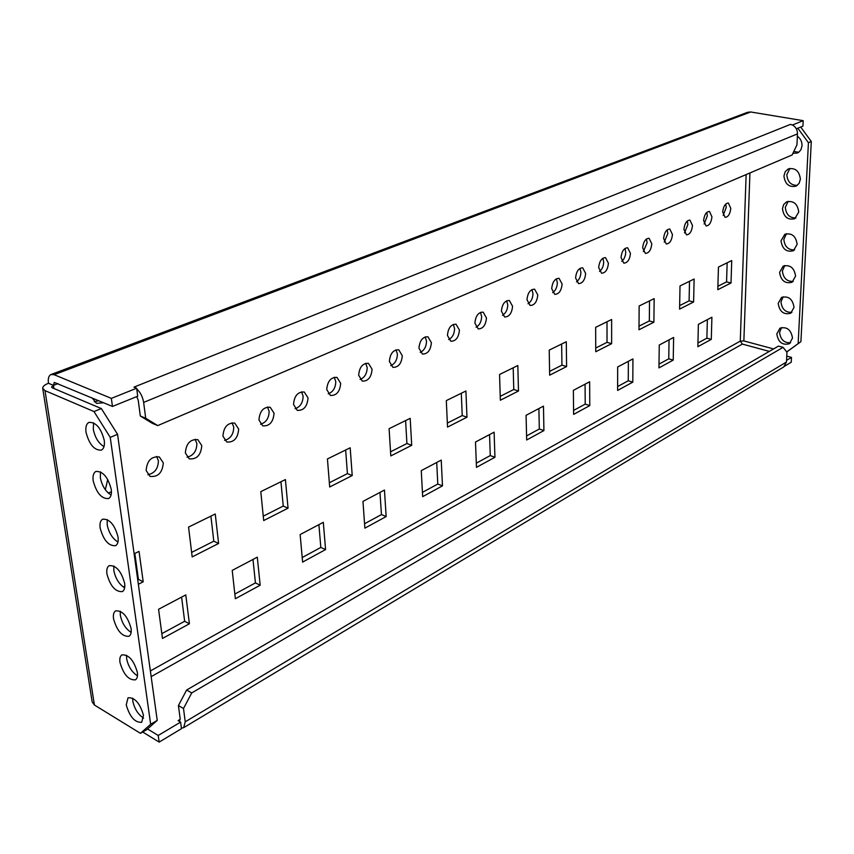 <?xml version="1.0" encoding="UTF-8"?>
<svg xmlns="http://www.w3.org/2000/svg" width="854" height="854" viewBox="0 0 854 854"><rect width="100%" height="100%" fill="white"/><g stroke="black" fill="none" stroke-linecap="round" stroke-linejoin="round"><path stroke-width="1.28" d="M137.473 675.824C131.922 672.237 128.313 666.547 126.648 658.744L126.541 655.231M137.366 672.45C137.836 676.176 137.195 678.642 135.444 679.837C128.644 680.339 123.488 674.532 119.966 662.384C119.464 658.594 120.115 656.096 121.908 654.89C128.708 654.431 133.854 660.281 137.366 672.45M131.153 632.387C125.602 628.854 121.994 623.142 120.329 615.243L120.265 611.208M131.089 628.491C131.591 632.451 130.897 635.045 129.018 636.283C122.165 636.796 117.009 630.957 113.529 618.776C113.006 614.752 113.71 612.115 115.642 610.866C122.485 610.407 127.641 616.278 131.089 628.491M143.611 718.139C138.07 714.499 134.462 708.831 132.808 701.134L132.68 698.145M143.483 715.278L141.711 722.27C134.953 722.772 129.797 716.986 126.232 704.881L128.025 697.793C134.772 697.323 139.928 703.152 143.483 715.278M117.969 542.023C112.44 538.564 108.842 532.811 107.177 524.751L107.252 519.563M118.033 536.974C118.589 541.468 117.767 544.372 115.589 545.695C108.661 546.165 103.515 540.283 100.153 528.039C99.566 523.481 100.398 520.534 102.64 519.2C109.558 518.784 114.692 524.708 118.033 536.974M103.985 446.653C98.52 443.258 94.954 437.461 93.299 429.274L93.588 422.826M104.252 440.354C104.861 445.457 103.9 448.713 101.359 450.111C94.388 450.517 89.275 444.571 86.03 432.284C85.379 427.107 86.35 423.808 88.955 422.388C95.936 422.057 101.028 428.046 104.252 440.354M124.663 587.808C119.112 584.317 115.503 578.574 113.838 570.589L113.838 565.999M124.652 583.346C125.175 587.563 124.428 590.306 122.4 591.587C115.503 592.078 110.347 586.228 106.931 574.005C106.376 569.725 107.134 566.939 109.216 565.647C116.101 565.209 121.247 571.102 124.652 583.346M111.084 494.989C105.576 491.562 102 485.787 100.334 477.664L100.505 471.856M111.233 489.331C111.821 494.114 110.935 497.188 108.575 498.555C101.626 498.992 96.491 493.078 93.182 480.813C92.574 475.956 93.47 472.838 95.883 471.461C102.832 471.088 107.956 477.034 111.233 489.331M791.904 312.351C785.477 312.596 781.837 309.105 780.972 301.878L783.161 296.786M778.186 303.405C779.563 311.742 783.759 315.019 790.761 313.226L794.028 307.344C792.672 299.028 788.509 295.719 781.538 297.438L778.186 303.405M793.249 281.404C786.833 281.617 783.214 278.116 782.403 270.889L784.794 265.509M779.595 272.351C780.908 280.667 785.072 283.966 792.085 282.247L795.576 276.109C794.284 267.814 790.153 264.484 783.161 266.128L779.595 272.351M790.58 342.785C784.132 343.062 780.471 339.582 779.574 332.355L781.57 327.541M776.809 333.935C778.25 342.294 782.456 345.55 789.438 343.703L792.501 338.056C791.092 329.719 786.908 326.441 779.948 328.214L776.809 333.935M795.96 217.93C789.598 218.048 786.054 214.514 785.317 207.33L788.178 201.33M782.467 208.664C783.652 216.916 787.751 220.268 794.764 218.709L798.746 212.016C797.593 203.786 793.526 200.412 786.534 201.886L783.652 204.576L782.467 208.664M798.725 152.258L793.814 151.446M792.886 153.4L797.487 152.983L799.034 152.012L801.009 149.567L802.034 145.682C802.055 141.657 800.508 138.497 797.358 136.213M794.604 249.934C788.21 250.105 784.623 246.582 783.844 239.376L786.459 233.697M781.015 240.775C782.275 249.069 786.406 252.389 793.419 250.745L797.145 244.34C795.928 236.067 791.818 232.715 784.826 234.284L781.015 240.775M797.337 185.371C791.007 185.435 787.505 181.891 786.812 174.728L789.929 168.398M783.94 175.999C785.061 184.208 789.128 187.581 796.12 186.129L799.12 183.364L800.379 179.137C799.291 170.949 795.266 167.544 788.295 168.921L785.21 171.697L783.94 175.999M706.813 212.379L707.347 215.848L704.134 224.004M711.937 216.841C711.243 222.616 709.29 225.659 706.087 225.968L703.611 220.567C704.294 214.781 706.237 211.728 709.439 211.408L711.937 216.841M725.751 204.042L726.231 207.426L723.189 215.357M730.789 208.387C730.095 214.055 728.206 217.044 725.11 217.364L722.708 212.005C723.391 206.326 725.281 203.327 728.366 202.996L730.789 208.387M98.68 400.675L94.25 401.807M103.644 402.757L96.513 403.344L92.104 397.921M687.299 220.972L687.886 224.527L684.502 232.907M692.498 225.552C691.804 231.445 689.797 234.54 686.477 234.839L683.926 229.395C684.609 223.492 686.616 220.385 689.936 220.086L692.498 225.552M667.177 229.843L667.828 233.473L664.252 242.098M672.461 234.53C671.767 240.561 669.696 243.71 666.248 243.977L663.611 238.501C664.305 232.469 666.366 229.31 669.814 229.021L672.461 234.53M646.414 239.003L647.129 242.707L643.361 251.567M651.794 243.806C651.1 249.955 648.955 253.158 645.368 253.414L642.656 247.906C643.35 241.746 645.485 238.522 649.061 238.255L651.794 243.806M624.989 248.461L625.769 252.24L625.374 255.314L623.943 258.89L621.787 261.345M630.455 253.371C629.761 259.659 627.551 262.915 623.815 263.16L621.029 257.598C621.712 251.311 623.922 248.034 627.647 247.777L630.455 253.371M602.86 258.228L603.703 262.071C603.5 266.277 602.102 269.394 599.497 271.433M608.422 263.256C607.728 269.683 605.433 273.002 601.558 273.216L598.675 267.622C599.369 261.196 601.654 257.855 605.529 257.62L608.422 263.256M580.005 268.327L580.912 272.245C580.709 276.611 579.236 279.813 576.471 281.852M585.652 273.461C584.958 280.037 582.588 283.421 578.542 283.613L575.585 277.977C576.269 271.401 578.638 268.007 582.674 267.793L585.652 273.461M556.37 278.767L557.352 282.749C557.15 287.296 555.591 290.584 552.655 292.623M562.113 284.019C561.42 290.744 558.964 294.192 554.748 294.363L551.705 288.695C552.389 281.959 554.844 278.5 559.05 278.308L562.113 284.019M531.935 289.581L532.981 293.627C532.789 298.345 531.135 301.729 528.018 303.768M537.774 294.94C537.07 301.825 534.519 305.337 530.12 305.476L526.993 299.775C527.687 292.869 530.227 289.346 534.615 289.186L537.774 294.94M506.646 300.768L507.756 304.867C507.564 309.788 505.814 313.258 502.504 315.297M512.571 306.234C511.866 313.301 509.219 316.887 504.618 316.983L501.415 311.24C502.109 304.173 504.746 300.576 509.336 300.459L512.571 306.234M480.45 312.372L481.635 316.524C481.453 321.638 479.596 325.203 476.073 327.231M486.47 317.944C485.766 325.182 483.012 328.843 478.208 328.897L474.909 323.122C475.603 315.873 478.357 312.212 483.15 312.126L486.47 317.944M453.314 324.392L454.574 328.598C454.403 333.925 452.428 337.586 448.67 339.593M459.431 330.071C458.726 337.511 455.855 341.237 450.816 341.248L447.443 335.441C448.147 328 450.997 324.253 456.025 324.221L459.431 330.071M425.185 336.871L426.52 341.109C426.338 346.66 424.257 350.428 420.253 352.403M431.387 342.646C430.672 350.289 427.683 354.09 422.41 354.047L418.951 348.218C419.656 340.575 422.634 336.754 427.897 336.764L431.387 342.646M396 349.82L397.398 354.09C397.238 359.876 395.018 363.751 390.748 365.693M402.287 355.691C401.572 363.548 398.444 367.433 392.915 367.337L389.381 361.488C390.086 353.62 393.203 349.724 398.722 349.788L402.287 355.691M365.704 363.27L367.177 367.572C367.017 373.614 364.658 377.585 360.1 379.496M372.077 369.238C371.351 377.329 368.085 381.29 362.277 381.13L358.669 375.258C359.385 367.156 362.63 363.185 368.426 363.324L372.077 369.238M334.234 377.254L335.771 381.589C335.611 387.876 333.103 391.965 328.235 393.833M340.682 383.318C339.945 391.655 336.519 395.701 330.413 395.455L326.74 389.573C327.466 381.236 330.872 377.169 336.956 377.383L340.682 383.318M301.515 391.815L303.117 396.149C302.957 402.725 300.277 406.92 295.078 408.735M308.038 397.964C307.28 406.557 303.693 410.689 297.267 410.358L293.53 404.465C294.256 395.861 297.832 391.708 304.248 392.007L308.038 397.964M267.483 406.963L269.138 411.308C268.978 418.182 266.128 422.484 260.555 424.235M274.059 413.197C273.291 422.079 269.522 426.295 262.744 425.858L258.954 419.976C259.701 411.084 263.448 406.846 270.206 407.241L274.059 413.197M232.042 422.762L233.75 427.096C233.59 434.28 230.537 438.71 224.581 440.376M238.672 429.071C237.882 438.251 233.921 442.564 226.769 442.009L222.926 436.127C223.695 426.947 227.644 422.602 234.765 423.114L238.672 429.071M195.118 439.244L196.868 443.546C196.708 451.072 193.442 455.62 187.058 457.189M201.779 445.607C200.968 455.118 196.794 459.527 189.236 458.833L185.361 452.972C186.151 443.472 190.314 439.031 197.84 439.671L201.779 445.607M156.602 456.442L158.385 460.712C158.225 468.6 154.713 473.265 147.87 474.728M163.295 462.868C162.452 472.721 158.033 477.237 150.048 476.393L146.151 470.554C146.963 460.701 151.361 456.164 159.324 456.954L163.295 462.868M111.436 491.829L108.18 492.95M105.33 489.716L107.721 479.478M189.407 623.783L162.473 638.461L158.566 609.276L185.788 594.907L189.407 623.783L184.656 621.274L161.822 633.647M181.603 597.117L184.656 621.274M260.182 585.214L235.352 598.739L232.213 570.408L257.289 557.171L260.182 585.214L255.431 582.898L234.839 594.064M252.987 559.445L255.431 582.898M325.577 549.57L302.615 562.092L300.138 534.561L323.314 522.328L325.577 549.57L320.826 547.446L302.209 557.545M318.905 524.655L320.826 547.446M386.168 516.553L364.871 528.156L362.971 501.394L384.449 490.057L386.168 516.553L381.45 514.588L364.562 523.737M379.977 492.416L381.45 514.588M442.479 485.862L422.666 496.665L421.268 470.629L441.23 460.092L442.479 485.862L437.782 484.047L422.442 492.363M436.714 462.484L437.782 484.047M494.936 457.274L476.468 467.341L475.497 442.009L494.114 432.188L494.936 457.274L490.271 455.588L476.308 463.156M489.555 434.59L490.271 455.588M543.923 430.576L526.672 439.981L526.075 415.311L543.464 406.141L543.923 430.576L539.312 429.007L526.566 435.914M538.895 408.554L539.312 429.007M589.783 405.586L573.621 414.393L573.365 390.363L589.644 381.77L589.783 405.586L585.214 404.123L573.578 410.422M585.065 384.183L585.214 404.123M632.803 382.144L617.623 390.417L617.666 366.974L632.942 358.915L632.803 382.144L628.277 380.767L617.634 386.542M628.363 361.327L628.277 380.767M134.131 553.787L139.031 551.385L143.205 581.798L138.412 579.311L137.718 579.663M134.825 553.445L138.412 579.311M124.823 586.186L123.264 586.965M143.205 581.798L138.359 584.264M218.603 543.475L192.182 556.904L188.553 527.089L215.251 513.991L218.603 543.475L213.788 541.19L191.638 552.399M210.906 516.115L213.788 541.19M288.054 508.173L263.694 520.556L260.801 491.637L285.396 479.564L288.054 508.173L283.24 506.07L263.256 516.179M280.945 481.752L283.24 506.07M352.222 475.55L329.687 487.004L327.434 458.94L350.183 447.784L352.222 475.55L347.418 473.618L329.345 482.756M345.656 450.005L347.418 473.618M411.703 445.308L390.801 455.94L389.093 428.687L410.187 418.343L411.703 445.308L406.92 443.525L390.534 451.809M405.597 420.584L406.92 443.525M466.978 417.211L447.528 427.096L446.311 400.611L465.921 390.993L466.978 417.211L462.227 415.556L447.347 423.082M461.299 393.256L462.227 415.556M518.485 391.025L500.348 400.238L499.558 374.49L517.823 365.523L518.485 391.025L513.777 389.488L500.23 396.341M513.19 367.796L513.777 389.488M566.597 366.569L549.645 375.184L549.218 350.119L566.287 341.739L566.597 366.569L561.932 365.138L549.581 371.394M561.644 344.023L561.932 365.138M611.635 343.671L595.75 351.741L595.654 327.338L611.635 319.492L611.635 343.671L607.023 342.337L595.74 348.048M607.002 321.766L607.023 342.337M653.886 322.193L638.984 329.772L639.155 305.988L654.164 298.622L653.886 322.193L649.328 320.944L639.005 326.164M649.531 300.896L649.328 320.944M180.205 719.356L178.08 720.616L180.6 722.11L181.464 728.686L159.143 742.105L142.703 732.017M54.336 382.443L112.472 406.451L137.697 396.213L136.651 388.228L133.95 387.14L790.505 124.364L792.928 125.25L790.505 124.364M786.769 356.118L791.487 357.399L791.242 362.224L784.858 366.067M791.487 357.399L786.566 360.345M151.169 676.635L742.361 344.087L769.337 351.4M180.6 722.11L158.214 735.475L147.561 728.974M159.143 742.105L158.214 735.475M792.96 124.78L803.198 120.67L750.687 111.981L747.56 112.301L51.165 374.468M54.272 382.464L53.428 385.367L48.464 383.275C47.845 378.621 48.689 375.707 50.984 374.532L54.122 374.692L111.34 398.38L136.651 388.228M796.323 128.826L802.931 126.136L803.198 120.67M111.34 398.38L112.472 406.451M669.056 339.86L668.757 358.829L659.01 364.114M707.358 319.642L706.877 338.163L697.942 343.009M689.509 281.286L689.103 300.832L679.645 305.615M727.149 262.808L726.562 281.895L717.894 286.271M658.957 367.893L659.256 345.027L673.614 337.447L673.23 360.11L658.957 367.893M697.857 346.692L698.38 324.381L711.905 317.24L711.297 339.369L697.857 346.692M679.581 309.127L680.019 285.941L694.121 279.023L693.608 301.996L679.581 309.127M717.798 289.698L718.449 267.078L731.729 260.566L731.013 282.984L717.798 289.698M742.361 344.087L740.269 341.12L743.855 340.927L749.94 172.967M53.919 388.495L53.428 385.367L51.528 387.033L52.297 387.812L101.338 408.564L117.553 434.302L110.241 437.387L93.983 411.543L44.995 390.62L42.7 388.303C42.668 386.488 44.589 384.812 48.464 383.275M140.462 733.34L150.656 724.256L157.232 720.392L146.984 729.487L140.462 733.34L94.41 705.02L92.157 701.903L42.732 388.463M93.983 411.543L101.338 408.564M150.656 724.256L110.241 437.387M157.232 720.392L117.553 434.302M800.7 127.043L811.3 141.497L800.913 341.643L786.747 351.976M773.575 348.934L743.855 340.927M786.694 351.912L800.913 341.643M811.3 141.497L808.428 142.714L798.17 343.255M808.428 142.714L797.817 128.217M140.312 416.005L145.703 418.257L157.734 425.591L152.343 423.338L140.312 416.005L138.22 400.184L136.747 396.598M145.703 418.257L143.643 402.394C142.735 396.875 140.43 392.381 136.736 388.912M792.928 125.25C795.96 127.225 797.476 130.096 797.476 133.886L796.942 144.881L792.138 154.958L157.734 425.591M191.723 692.925L183.503 708.521L178.422 705.564L186.631 690.021L191.723 692.925L783.086 347.332L786.95 352.243L786.481 362.021L783.684 366.985M181.39 728.12L183.653 727.683L185.233 721.811L183.503 708.521M178.08 720.616L179.639 720.787L180.173 718.812L178.422 705.564M783.086 347.332L778.453 346.094L186.631 690.021M731.013 282.984L726.562 281.895M693.608 301.996L689.103 300.832M711.297 339.369L706.877 338.163M673.23 360.11L668.757 358.829M54.122 374.692L750.687 111.981M746.14 174.59L740.269 341.12L150.379 670.956M53.428 385.367L57.976 383.627M94.41 705.02L44.995 390.62M143.643 402.394L797.476 133.886M786.481 362.021L185.233 721.811M183.653 727.683L783.908 366.846"/></g></svg>
